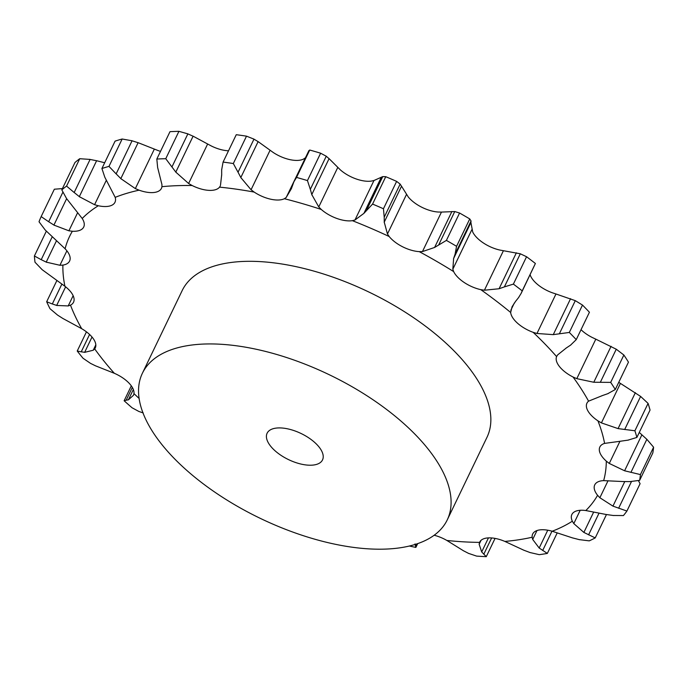 <?xml version="1.0" encoding="UTF-8"?>
<svg xmlns="http://www.w3.org/2000/svg" width="688" height="688" viewBox="0 0 688 688"><rect width="100%" height="100%" fill="white"/><g stroke="black" fill="none" stroke-linecap="round" stroke-linejoin="round"><path stroke-width="1.03" d="M178.932 131.331L165.756 158.704L171.931 166.978L187.867 133.868L178.932 131.331A328.296 154.628 -154.3 0 0 169.996 131.666L156.821 159.048L157.638 167.511L161.929 184.522L161.938 186.68A24.656 11.61 -154.3 0 1 161.439 188.349A24.656 11.61 -154.3 0 1 154.68 192.399A24.656 11.61 -154.3 0 1 139.096 190.18A294.086 138.52 -154.3 0 0 115.188 197.353A24.656 11.61 -154.3 0 1 114.982 202.272A24.656 11.61 -154.3 0 1 111.895 205.222A24.656 11.61 -154.3 0 1 98.307 205.746A294.086 138.52 -154.3 0 0 82.216 218.492A24.656 11.61 -154.3 0 1 83.712 227.031A24.656 11.61 -154.3 0 1 83.102 228.012A24.656 11.61 -154.3 0 1 72.36 231.254A294.086 138.52 -154.3 0 0 65.102 248.772A24.656 11.61 -154.3 0 1 70.107 259.35A24.656 11.61 -154.3 0 1 69.6 261.053A24.656 11.61 -154.3 0 1 62.892 265.095A294.086 138.52 -154.3 0 0 64.921 286.285A24.656 11.61 -154.3 0 1 73.736 297.259A24.656 11.61 -154.3 0 1 73.539 302.221A24.656 11.61 -154.3 0 1 70.494 305.145A294.086 138.52 -154.3 0 0 81.683 328.683A24.656 11.61 -154.3 0 1 93.749 339.356A24.656 11.61 -154.3 0 1 95.279 347.939A24.656 11.61 -154.3 0 1 94.686 348.893A294.086 138.52 -154.3 0 0 114.337 373.292A24.656 11.61 -154.3 0 1 128.905 383.001A24.656 11.61 -154.3 0 1 133.954 393.588A294.086 138.52 -154.3 0 0 139.105 398.447M193.612 136.439L187.334 133.653M171.553 166.436L176.205 172.619M165.756 158.704A328.296 154.628 -154.3 0 0 156.821 159.048M228.519 150.784A24.656 11.61 -154.3 0 1 227.823 150.749A24.656 11.61 -154.3 0 1 211.233 145.933L193.104 136.181L175.801 172.12L188.615 183.507L192.176 185.536A24.656 11.61 -154.3 0 0 208.765 190.352A24.656 11.61 -154.3 0 0 219.541 187.145L220.186 186.113M305.214 157.965L303.434 159.117A24.656 11.61 -154.3 0 1 289.82 159.616A24.656 11.61 -154.3 0 1 273.256 152.504L258.12 141.616L240.817 177.556L251.068 189.759L254.199 192.098A24.656 11.61 -154.3 0 0 270.762 199.219A24.656 11.61 -154.3 0 0 284.376 198.72L286.199 197.465L305.842 156.967M373.971 180.505L371.425 181.073A24.656 11.61 -154.3 0 1 355.825 178.828A24.656 11.61 -154.3 0 1 340.328 169.859L329.079 158.644L311.784 194.584L318.768 206.942L321.27 209.462A24.656 11.61 -154.3 0 0 336.767 218.431A24.656 11.61 -154.3 0 0 352.368 220.676L354.965 220.005L373.971 180.505L382.743 176.61L385.744 176.696A328.296 154.628 -154.3 0 1 396.632 181.383L400.149 184.109L384.214 217.219L383.457 208.756A328.296 154.628 -154.3 0 0 372.569 204.078L363.892 213.383L354.965 220.005M441.455 212.085L438.29 212.033A24.656 11.61 -154.3 0 1 421.692 207.191A24.656 11.61 -154.3 0 1 408.242 196.931L401.534 186.199L384.239 222.147L387.464 233.989L389.184 236.526A24.656 11.61 -154.3 0 0 402.635 246.794A24.656 11.61 -154.3 0 0 419.233 251.636L422.449 251.576L441.455 212.085L454.751 211.551L459.575 213.022A328.296 154.628 -154.3 0 1 469.749 218.93L471.031 220.994L455.095 254.104L456.574 246.304A328.296 154.628 -154.3 0 0 446.4 240.404L434.601 247.456L422.449 251.576M503.418 250.716L499.841 250.054A24.656 11.61 -154.3 0 1 483.286 242.907A24.656 11.61 -154.3 0 1 472.716 232.002L470.919 222.551L453.624 258.49L452.833 269.206L453.659 271.605A24.656 11.61 -154.3 0 0 464.228 282.51A24.656 11.61 -154.3 0 0 480.783 289.648L484.412 290.216L503.418 250.716L520.309 253.786L526.561 256.736A328.296 154.628 -154.3 0 1 535.393 263.478L521.16 293.363L518.494 297.689M515.587 301.353L512.078 306.728L510.659 312.472A24.656 11.61 -154.3 0 0 517.668 323.343A24.656 11.61 -154.3 0 0 533.148 332.33L536.967 333.482L555.973 293.982L575.297 300.656L582.495 305.068A328.296 154.628 -154.3 0 1 589.427 312.24L576.252 339.623L570.447 345.238M566.233 348.033L557.658 354.888L556.592 356.582A24.656 11.61 -154.3 0 0 559.611 366.73A24.656 11.61 -154.3 0 0 573.035 377.007L576.802 378.658L595.808 339.158L592.093 337.404A24.656 11.61 -154.3 0 1 581.025 329.698M602.37 395.6L588.575 401.156A24.656 11.61 -154.3 0 0 586.924 403.202A24.656 11.61 -154.3 0 0 587.414 409.945A24.656 11.61 -154.3 0 0 597.941 420.85L601.415 422.905L620.43 383.405L640.614 396.426L648.079 403.4A328.296 154.628 -154.3 0 1 650.048 410.057L636.873 437.439A328.296 154.628 -154.3 0 0 634.904 430.774L618.065 428.607L601.415 422.905M621.746 441.06L604.597 443.39A24.656 11.61 -154.3 0 0 599.859 446.985A24.656 11.61 -154.3 0 0 599.325 450.262A24.656 11.61 -154.3 0 0 606.3 461.123L609.276 463.445L619.957 441.257M623.13 481.557L603.66 480.628A24.656 11.61 -154.3 0 0 594.733 484.885A24.656 11.61 -154.3 0 0 594.613 485.16A24.656 11.61 -154.3 0 0 597.58 495.291L599.867 497.734L608.054 480.723M606.446 514.555L585.815 510.539A24.656 11.61 -154.3 0 0 573.551 512.44A24.656 11.61 -154.3 0 0 571.866 514.504A24.656 11.61 -154.3 0 0 572.339 521.203L573.801 523.602L580.208 510.29M572.726 537.973L552.18 531.239A24.656 11.61 -154.3 0 0 537.474 530.388A24.656 11.61 -154.3 0 0 532.693 534A24.656 11.61 -154.3 0 0 532.159 537.233L532.701 539.444L536.975 530.551M524.101 550.34L504.872 541.422A24.656 11.61 -154.3 0 0 488.652 537.878A24.656 11.61 -154.3 0 0 479.674 542.135A24.656 11.61 -154.3 0 0 479.562 542.376L479.149 544.251L481.695 551.939L486.27 556.669L495.059 538.403M463.626 550.873L446.865 540.458A24.656 11.61 -154.3 0 0 434.162 535.247M142.407 373.214L182.165 290.594A169.145 79.67 25.7 0 1 313.436 270.977A169.145 79.67 25.7 0 1 472.149 372.027A169.145 79.67 25.7 0 1 486.992 437.293L447.234 519.922A169.145 79.67 -154.3 0 0 432.382 454.648A169.145 79.67 -154.3 0 0 273.669 353.598A169.145 79.67 -154.3 0 0 142.407 373.214A169.145 79.67 -154.3 0 0 260.27 518.356A169.145 79.67 -154.3 0 0 447.234 519.922M530.121 274.753A24.656 11.61 -154.3 0 0 536.726 283.74A24.656 11.61 -154.3 0 0 552.206 292.735L555.973 293.982M154.353 149.098L135.338 188.598L120.821 178.631L138.116 142.683L158.163 150.586A24.656 11.61 -154.3 0 0 160.519 151.36M135.338 188.598L139.096 190.18M223.084 162.076A328.296 154.628 -154.3 0 1 233.327 163.538L238.039 172.241L253.975 139.131L246.502 136.164A328.296 154.628 -154.3 0 0 236.259 134.702L223.084 162.076L221.656 169.893M221.674 169.377L221.682 175.285M221.674 174.821L220.478 185.382M237.773 171.682L241.11 178.063M101.91 168.508A328.296 154.628 -154.3 0 1 108.979 166.384L116.134 173.883L132.07 140.773L122.154 139.01A328.296 154.628 -154.3 0 0 115.085 141.126L101.91 168.508L104.834 177.272L115.188 197.353M115.679 173.385L121.294 179.078M104.679 162.755L96.621 160.717L79.318 196.665L94.583 204.706L98.307 205.746M286.199 197.465L291.394 188.65L293.914 181.744L296.537 177.409A328.296 154.628 -154.3 0 1 307.45 180.583L310.314 189.346L326.25 156.236L320.625 153.2A328.296 154.628 -154.3 0 0 309.72 150.027L308.809 151.154M310.185 188.796L311.939 195.091M61.808 189.862A328.296 154.628 -154.3 0 1 66.564 186.095L74.166 192.528L90.102 159.418L79.739 158.713A328.296 154.628 -154.3 0 0 74.983 162.48L61.808 189.862L66.555 198.557L82.216 218.492M73.668 192.09L79.851 197.052M66.633 198.669L53.913 225.088L68.903 230.807L72.36 231.254M384.222 216.703L384.248 222.611M65.102 248.772L45.227 230.024L39.027 221.768A328.296 154.628 -154.3 0 1 41.168 216.591L48.659 221.742L62.866 192.227M48.143 221.381L54.455 225.406M56.33 241.101L46.208 262.128L59.925 265.276L62.892 265.095M455.25 253.64L453.487 258.912M64.921 286.285L42.174 269.705L35.002 262.231A328.296 154.628 -154.3 0 1 34.4 255.97L41.211 259.686L52.107 237.059M40.73 259.419L46.715 262.352M65.627 286.836L56.665 305.455L68.207 305.936L70.494 305.145M520.309 253.786L504.373 286.905L513.386 284.11A328.296 154.628 -154.3 0 1 522.218 290.861L521.16 293.363M504.373 286.905L499.075 288.745L484.412 290.216M518.804 297.302L515.303 301.697M81.683 328.683L62.849 318.458L57.594 315.104L49.983 308.697A328.296 154.628 -154.3 0 1 46.672 301.74L52.305 303.976L61.877 284.084M51.875 303.804L57.113 305.575M92.011 337.025L84.65 352.333L93.224 350.244L94.686 348.893M576.252 339.623A328.296 154.628 -154.3 0 0 569.32 332.45L553.272 334.635L536.967 333.482M556.73 356.272L556.592 356.582A294.086 138.52 -154.3 0 0 533.148 332.33M570.877 344.929L565.82 348.291M114.337 373.292L95.503 365.818L90.515 363.367L83.033 358.25A328.296 154.628 -154.3 0 1 77.228 351.035L81.227 351.835L89.578 334.471M80.892 351.757L85.002 352.359M133.352 389.511L128.389 399.831L133.463 395.29M133.524 395.161L133.954 393.588M132.337 387.421L126.162 400.244L124.132 400.76A328.296 154.628 -154.3 0 0 132.07 407.778L138.864 411.458L143.233 412.946M125.947 400.261L128.622 399.762M607.667 393.751L615.287 389.52A328.296 154.628 -154.3 0 0 610.695 382.382L593.787 382.253L576.802 378.658M608.209 393.545L601.854 395.763M618.727 382.373L620.43 383.405M628.454 440.079L621.152 441.12M636.873 437.439L627.834 440.191M629.666 481.634L639.642 480.353A328.296 154.628 -154.3 0 0 640.425 474.582L624.592 470.781L609.276 463.445M630.328 481.617L622.494 481.531M613.06 515.484L623.431 515.561A328.296 154.628 -154.3 0 0 626.914 511.055L612.948 506.127L599.867 497.734M613.73 515.553L605.793 514.435M409.377 546.023A328.296 154.628 -154.3 0 0 415.853 547.416L417.702 543.615M415.853 547.416L415.019 543.924M579.047 539.598L589.263 540.863A328.296 154.628 -154.3 0 0 595.223 537.904L583.871 532.426L573.801 523.602M579.692 539.745L572.106 537.784M468.347 553.307L476.603 556.102A328.296 154.628 -154.3 0 0 486.27 556.669M468.829 553.53L463.162 550.606M529.777 552.481L539.272 554.666A328.296 154.628 -154.3 0 0 547.338 553.427L539.186 548.026L532.701 539.444M530.362 552.67L523.542 550.099M481.032 540.347L479.149 544.251M258.525 141.883L253.554 138.907M138.709 142.898L131.46 140.601M329.354 158.911L325.957 156.013M97.257 160.872L89.44 159.315M401.663 186.431L400.003 183.92M62.419 188.581L54.343 189.217L41.168 216.591M470.902 222.731L471.031 220.865M595.808 339.158L616.259 349.22L623.87 355.008A328.296 154.628 -154.3 0 1 628.462 362.146L615.287 389.52M639.272 432.451L646.849 439.305L653.6 447.209A328.296 154.628 -154.3 0 1 652.817 452.971L639.642 480.353M638.395 480.628L640.089 483.681L626.914 511.055M233.327 163.538L246.502 136.164M108.979 166.384L122.154 139.01M307.45 180.583L320.625 153.2M296.537 177.409L309.72 150.027M66.564 186.095L79.739 158.713M381.186 177.444L363.892 213.383M383.457 208.756L396.632 181.383M382.743 176.61L366.807 209.728M372.569 204.078L385.744 176.696M451.896 211.517L434.601 247.456M456.574 246.304L469.749 218.93M454.751 211.551L438.815 244.67M446.4 240.404L459.575 213.022M34.4 255.97L46.311 231.22M516.37 252.797L499.075 288.745M522.218 290.861L535.393 263.478M513.386 284.11L526.561 256.736M46.672 301.74L56.726 280.85M570.576 298.687L553.272 334.635M575.297 300.656L559.361 333.775M569.32 332.45L582.495 305.068M77.228 351.035L86.456 331.848M611.082 346.305L593.787 382.253M124.132 400.76L131.305 385.848M610.695 382.382L623.87 355.008M616.259 349.22L600.323 382.33M635.368 392.659L618.065 428.607M634.904 430.774L648.079 403.4M640.614 396.426L624.678 429.536M641.887 434.833L624.592 470.781M640.425 474.582L653.6 447.209M646.849 439.305L630.913 472.415M624.747 481.617L612.948 506.127M631.481 481.566L618.624 508.269M593.667 512.07L583.871 532.426M416.489 544.019L415.647 545.773M595.223 537.904L606.455 514.555M599.024 513.162L588.584 534.86M547.751 530.207L539.186 548.026M488.454 537.887L481.695 551.939M491.636 537.947L483.802 554.218M547.338 553.427L557.22 532.89M551.982 531.179L542.686 550.503M319.834 448.034A30.754 14.482 -154.3 0 0 290.972 429.665A30.754 14.482 -154.3 0 0 267.107 433.234A30.754 14.482 -154.3 0 0 288.539 459.618A30.754 14.482 -154.3 0 0 322.526 459.902A30.754 14.482 -154.3 0 0 319.834 448.034M192.176 185.536A294.086 138.52 -154.3 0 0 161.938 186.68M207.63 144.016L188.615 183.507M254.199 192.098A294.086 138.52 -154.3 0 0 219.541 187.145M321.27 209.462A294.086 138.52 -154.3 0 0 284.376 198.72M389.184 236.526A294.086 138.52 -154.3 0 0 352.368 220.676M453.659 271.605A294.086 138.52 -154.3 0 0 419.233 251.636M510.659 312.472A294.086 138.52 -154.3 0 0 480.783 289.648M588.575 401.156A294.086 138.52 -154.3 0 0 573.758 377.996A294.086 138.52 -154.3 0 0 573.035 377.007M604.597 443.39A294.086 138.52 -154.3 0 0 597.941 420.85M603.66 480.628A294.086 138.52 -154.3 0 0 606.3 461.123M585.815 510.539A294.086 138.52 -154.3 0 0 597.58 495.291M552.18 531.239A294.086 138.52 -154.3 0 0 572.339 521.203M504.872 541.422A294.086 138.52 -154.3 0 0 532.159 537.233M446.865 540.458A294.086 138.52 -154.3 0 0 479.562 542.376M270.074 150.259L251.068 189.759M106.313 180.325L94.583 204.706M337.774 167.442L318.768 206.942M77.538 212.867L68.903 230.807M406.47 194.498L387.464 233.989M66.891 250.81L59.925 265.276M471.848 229.706L452.833 269.206M73.143 295.685L68.207 305.936M514.332 302.987L510.78 310.365M95.821 344.843L93.224 350.244M293.914 181.744L308.938 150.543"/></g></svg>
